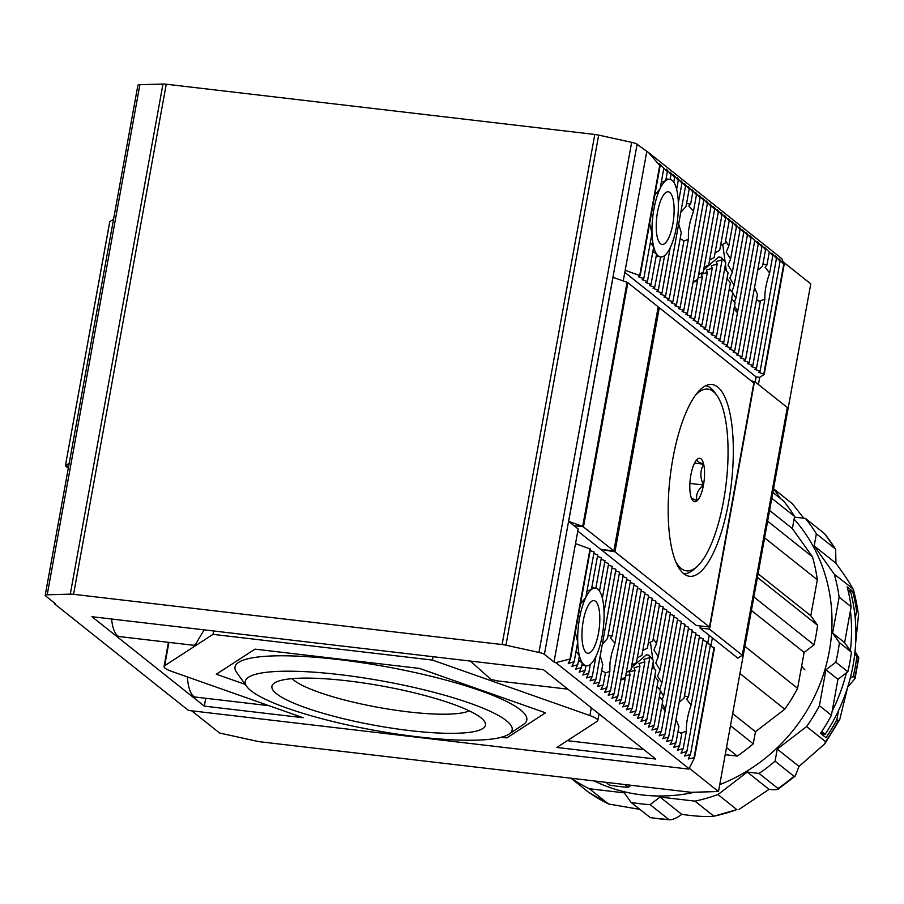 <?xml version="1.0" encoding="UTF-8"?>
<svg xmlns="http://www.w3.org/2000/svg" width="904" height="904" viewBox="0 0 904 904"><rect width="100%" height="100%" fill="white"/><g stroke="black" fill="none" stroke-linecap="round" stroke-linejoin="round"><path stroke-width="1.36" d="M582.718 526.354L613.85 550.92L658.202 306.863L627.839 282.692L583.487 526.761L573.983 525.642L583.487 526.761L627.839 282.692L627.071 282.297L582.718 526.354L568.661 521.405L578.164 528.976L553.994 661.988L555.813 662.632L689.085 768.705L688.532 769.067L189.637 710.578L187.829 709.945L54.556 603.861L55.11 603.499L45.528 595.872A7.571 1.39 10.3 0 1 45.2 595.352A7.571 1.39 10.3 0 1 47.2 594.787L70.286 594.131A7.571 1.39 10.3 0 1 73.552 594.312L502.104 644.552A7.571 1.39 10.3 0 1 505.957 645.207L538.953 652.439A7.571 1.39 10.3 0 1 544.411 654.36L553.994 661.988M577.78 531.089L600.787 549.395L614.946 551.79L709.482 627.037L696.408 625.5L600.787 549.395L613.85 550.92M68.308 468.204L65.596 466.046L68.636 466.407L65.393 465.797L109.813 221.661L113.554 219.231M695.368 395.342A91.485 29.177 -83.3 0 1 713.267 391.511A91.485 29.177 -83.3 0 1 716.974 395.568A91.485 29.177 -83.3 0 1 726.161 483.391A91.485 29.177 -83.3 0 1 696.905 566.695A91.485 29.177 -83.3 0 1 681.107 568.458A91.485 29.177 -83.3 0 1 675.842 561.926M683.684 573.678A94.637 30.182 96.7 0 0 693.933 569.339L696.905 566.695M716.974 395.568L714.68 392.313A94.637 30.182 96.7 0 0 710.849 388.121A94.637 30.182 96.7 0 0 705.719 385.714M693.345 501.121A21.854 6.972 96.7 0 0 697.007 500.805A21.854 6.972 96.7 0 0 703.481 484.996A21.854 6.972 96.7 0 0 703.662 464.193A21.854 6.972 96.7 0 0 697.357 459.175A21.854 6.972 96.7 0 0 697.255 459.277A21.854 6.972 96.7 0 0 690.882 474.973A21.854 6.972 96.7 0 0 690.712 495.787A21.854 6.972 96.7 0 0 692.453 500.161A21.854 6.972 96.7 0 0 693.345 501.121M691.097 497.968L697.007 500.805C695.56 495.155 697.718 489.889 703.481 484.996C699.956 477.707 700.012 470.769 703.662 464.193C697.99 462.113 695.888 460.441 697.357 459.175M703.662 464.193L694.543 463.119M689.899 483.414L703.481 484.996M700.385 625.975L700.001 628.043L712.363 637.885L710.838 646.326M544.411 654.36L637.105 144.267L648.518 152.539L781.779 258.612L784.141 264.623L764.185 374.448L759.71 377.341L758.411 384.528M191.704 710.826L219.615 733.042L258.759 741.619L691.119 792.311L718.499 791.531L689.3 768.276M712.363 637.885L737.822 658.146L742.286 655.242L787.305 407.523L754.524 381.431L709.504 629.161L742.286 655.242M783.034 261.81L810.764 283.879L718.499 791.531M751.439 381.07L754.524 381.431M700.001 628.043L709.504 629.161M694.814 792.198A167.511 155.737 128.5 0 1 594.866 781.305A167.511 155.737 128.5 0 1 594.097 780.932M803.746 518.207L792.446 503.777L773.53 488.725L780.547 498.59M834.29 574.221L853.421 589.205L858.043 612.223A176.664 164.245 -51.5 0 0 853.195 589.272C850.11 583.453 844.359 574.786 835.94 563.248L835.635 549.259L824.527 533.631L805.43 518.399A176.664 164.245 128.5 0 1 816.38 533.812L814.188 545.926L834.29 574.221A176.664 164.245 128.5 0 1 839.138 597.171L832.618 633.094L839.398 642.631A176.664 164.245 128.5 0 1 835.838 662.191L825.94 669.785L819.419 705.708A176.664 164.245 128.5 0 1 806.605 726.579L777.259 749.077L775.067 761.191A176.664 164.245 128.5 0 1 759.089 773.451L747.292 772.061L717.957 794.559A176.664 164.245 128.5 0 1 694.973 801.136L660.01 797.045L650.123 804.628A176.664 164.245 128.5 0 1 631.082 802.402L624.291 792.853L589.34 788.751A176.664 164.245 128.5 0 1 571.226 778.254M858.608 613.839L855.704 642.574M855.037 651.377L858.8 657.818L856.845 656.53A176.664 164.245 128.5 0 1 853.297 676.09L855.026 678.542L847.703 687.096L839.759 719.471L838.324 720.748L836.867 719.595L838.494 710.657M804.82 669.672A15.142 14.08 128.5 0 1 801.656 666.011M758.083 573.769L810.798 615.726L817.329 579.803L764.603 537.846M817.329 579.803A176.664 164.245 -51.5 0 0 812.47 556.864L767.632 521.167M812.47 556.864L792.367 528.569L769.586 510.432M732.669 713.584L755.45 731.709L784.785 709.211L739.947 673.525M784.785 709.211A176.664 164.245 -51.5 0 0 797.599 688.339L744.885 646.371M797.599 688.339L804.131 652.417L751.405 610.46M605.838 782.31L609.262 785.034A176.664 164.245 -51.5 0 0 628.303 787.271L630.935 785.248M792.367 528.569L794.571 516.444A176.664 164.245 -51.5 0 0 783.621 501.042L772.852 492.465M804.131 652.417L814.029 644.834A176.664 164.245 -51.5 0 0 817.578 625.274L810.798 615.726M725.471 754.704L737.269 756.083A176.664 164.245 -51.5 0 0 753.247 743.834L755.45 731.709M757.416 577.385L817.578 625.274M794.571 516.444L771.79 498.319M624.879 784.548L628.303 787.271M737.269 756.083L726.5 747.518M730.466 725.697L753.247 743.834M814.029 644.834L753.868 596.945M794.085 519.111A167.511 155.737 128.5 0 1 719.765 784.615M794.446 517.111L805.43 518.399M588.56 792.232A176.664 164.245 -51.5 0 0 608.245 803.803L588.56 792.232L570.966 778.22M608.245 803.803L589.34 788.751M608.561 803.995L639.885 809.408M660.01 797.045L681.774 814.357C696.125 816.38 706.826 816.99 713.889 816.188L694.973 801.136M736.862 809.611L713.889 816.188A176.664 164.245 -51.5 0 0 736.862 809.611L717.957 794.559M739.076 809.351L769.044 789.384L747.292 772.061M777.259 749.077L799.023 766.4L824.787 743.856L825.51 741.63L806.605 726.579M832.143 711.279L837.94 679.333L846.336 672.904A175.399 163.07 128.5 0 1 832.143 711.279L831.42 715.256A176.664 164.245 128.5 0 1 820.538 733.336L825.996 737.675A176.664 164.245 -51.5 0 0 836.867 719.595M831.42 715.256L819.419 705.708M837.94 679.333L825.94 669.785M858.043 612.223L856.596 611.059A176.664 164.245 -51.5 0 0 852.608 591.239L847.15 586.899A176.664 164.245 128.5 0 1 851.139 606.72L839.138 597.171M832.618 633.094L844.607 642.642L850.415 610.697A175.399 163.07 128.5 0 1 850.359 650.733L844.607 642.642M851.139 606.72L850.415 610.697M835.94 563.248L814.188 545.926M799.023 766.4L795.204 776.084L793.972 776.242L775.067 761.191M769.044 789.384C775.236 790.017 778.22 789.723 777.994 788.491L778.095 789.203L795.204 776.084M681.774 814.357C676.35 818.312 672.101 820.086 669.028 819.679L650.36 817.679L631.082 802.402M650.123 804.628L669.028 819.679A176.664 164.245 -51.5 0 1 649.987 817.453M793.972 776.242A176.664 164.245 -51.5 0 1 777.994 788.491L759.089 773.451M839.398 642.631L851.399 652.179A176.664 164.245 128.5 0 1 847.839 671.74L835.838 662.191M847.839 671.74L846.336 672.904M850.359 650.733L851.399 652.179M824.346 533.45A176.664 164.245 -51.5 0 1 835.296 548.864L816.38 533.812M821.702 731.607L825.137 734.342A175.399 163.07 -51.5 0 0 850.867 592.787L848.076 590.572M848.28 590.73L852.608 591.239M825.137 734.342L821.227 733.879M854.788 653.637L856.845 656.53M856.596 611.059L855.229 618.551M850.155 678.486L853.297 676.09M165.127 668.226A25.233 4.644 10.3 0 1 164.053 666.497A25.233 4.644 10.3 0 1 164.675 665.706L213.005 634.348L432.462 660.078L589.871 715.55A25.233 4.644 10.3 0 1 597.759 720.544A25.233 4.644 10.3 0 1 597.137 721.335L556.864 747.461L655.682 759.044L543.327 669.627L91.959 616.709L204.304 706.137L303.122 717.719L171.952 671.491A25.233 4.644 10.3 0 1 165.127 668.226M600.075 714.793L598.832 714.646M470.396 661.073L490.917 679.379L497.369 680.893L567.87 689.153M204.123 629.851L195.343 644.733L193.535 645.275L119.769 636.619A39.121 12.475 -83.3 0 1 117.452 635.602A39.121 12.475 -83.3 0 1 111.576 619.003M269.008 705.696L195.761 697.108A39.121 12.475 -83.3 0 1 193.445 696.08A39.121 12.475 -83.3 0 1 187.343 676.915M588.685 673.367L590.323 664.372A39.121 12.475 -83.3 0 1 586.323 665.785A39.121 12.475 -83.3 0 1 585.916 665.706A39.121 12.475 -83.3 0 1 584.007 664.756A39.121 12.475 -83.3 0 1 582.278 662.813L581.419 667.581L579.159 672.147L585.046 670.474L582.797 675.039L588.685 673.367L586.436 677.943L592.323 676.26L590.075 680.836L595.962 679.164L593.702 683.729L599.589 682.057L597.341 686.622L603.228 684.949L600.979 689.515L606.866 687.842L604.618 692.407L610.505 690.735L608.245 695.3L614.132 693.628L611.884 698.193L617.771 696.521L615.522 701.086L621.41 699.413L619.161 703.99L625.048 702.306L622.799 706.883L628.675 705.21L626.427 709.776L632.314 708.103L630.065 712.668L635.953 710.996L633.704 715.561L639.591 713.889L637.343 718.454L643.23 716.782L640.97 721.347L646.857 719.674L644.608 724.24L650.496 722.567L648.247 727.132L654.134 725.46L651.886 730.025L657.773 728.353L655.513 732.929L661.4 731.246L659.152 735.822L665.039 734.15L662.79 738.715L668.677 737.042L666.429 741.608L672.316 739.935L670.056 744.5L675.943 742.828L673.695 747.393L679.582 745.721L677.333 750.286L683.221 748.614L680.972 753.179L686.859 751.506L684.611 756.072L690.498 754.399L688.238 758.976L694.543 757.631L714.499 647.795L710.171 646.089M717.708 387.048A96.536 30.792 96.7 0 0 711.99 384.528A96.536 30.792 96.7 0 0 671.412 467.481A96.536 30.792 96.7 0 0 683.786 573.757A96.536 30.792 96.7 0 0 689.503 576.277A96.536 30.792 96.7 0 0 730.082 493.335A96.536 30.792 96.7 0 0 717.708 387.048M784.141 264.623L779.112 258.917L780.084 261.392L775.485 256.024L776.446 258.499L771.846 253.131L772.818 255.606L764.569 247.346L765.541 249.82L760.942 244.453L761.902 246.928L757.303 241.549L758.275 244.035L750.026 235.763L750.998 238.249L746.388 232.87L747.359 235.345L742.76 229.978L743.732 232.452L739.122 227.085L740.093 229.559L735.483 224.192L736.455 226.667L731.844 221.299L732.816 223.774L728.217 218.406L729.189 220.881L724.579 215.514L725.55 217.988L720.94 212.609L721.912 215.095L717.301 209.717L718.273 212.203L713.674 206.824L714.635 209.299L710.035 203.931L711.007 206.406L706.397 201.038L707.369 203.513L702.758 198.145L703.73 200.62L699.12 195.253L700.091 197.727L695.492 192.36L696.464 194.835L691.854 189.467L692.826 191.942L688.215 186.563L689.187 189.049L684.577 183.67L685.548 186.156L680.949 180.777L681.921 183.252L677.311 177.885L678.282 180.359L673.672 174.992L674.644 177.466L670.034 172.099L671.005 174.574L666.406 169.206L667.367 171.681L659.129 163.421L660.101 165.895L640.145 275.72L638.529 276.771L643.772 278.613L642.168 279.664L647.411 281.506L645.806 282.556L651.049 284.398L649.434 285.449L654.688 287.302L653.072 288.342L658.315 290.195L656.711 291.235L661.954 293.088L660.349 294.128L665.593 295.981L663.977 297.02L669.231 298.874L667.615 299.925L672.87 301.767L671.254 302.817L676.497 304.659L674.892 305.71L680.136 307.552L678.531 308.603L683.774 310.445L682.158 311.496L687.413 313.349L685.797 314.389L691.04 316.242L689.436 317.281L694.679 319.135L693.074 320.174L698.317 322.027L696.701 323.067L701.956 324.92L700.34 325.96L705.583 327.813L703.979 328.864L709.222 330.706L707.617 331.757L712.861 333.599L711.245 334.649L716.499 336.491L714.883 337.542L720.138 339.395L718.522 340.435L723.765 342.288L722.16 343.328L727.404 345.181L725.788 346.221L731.042 348.074L729.426 349.113L734.681 350.967L733.065 352.006L738.308 353.859L736.703 354.91L741.947 356.752L740.342 357.803L745.585 359.645L743.969 360.696L749.224 362.538L760.309 301.518L756.478 299.721M745.585 359.645L757.428 294.489L754.524 287.585M757.654 270.319L762.569 266.16L765.541 249.82M762.976 263.968L766.965 264.928L765.123 267.234L769.643 273.042C766.174 282.986 764.592 291.698 764.897 299.19L752.851 365.431L751.247 366.482L756.49 368.335L754.885 369.374L760.128 371.228L758.512 372.267L763.767 374.12L783.723 264.284M679.582 745.721L681.808 733.506L677.966 731.709M675.943 742.828L678.915 726.488L676.011 719.573M679.153 702.306L684.068 698.148L695.91 633.003L692.001 631.625M684.464 695.956L688.452 696.916L686.611 699.233L691.142 705.03C687.673 714.974 686.091 723.686 686.385 731.178L683.221 748.614M603.228 684.949L605.454 672.734L601.668 670.621M599.589 682.057L602.765 664.621L600.177 655.965M602.279 644.371L607.511 638.473L619.556 572.221L615.647 570.842M608.053 635.501L612.098 636.145L610.336 638.021L614.98 643.162L611.646 653.694L609.951 663.061L609.838 671.502L605.431 672.847M672.87 301.767L683.955 240.746L680.181 238.633M669.231 298.874L681.266 232.622L678.678 223.977M680.791 212.372L686.023 206.485L689.187 189.049M686.565 203.502L690.599 204.157L688.837 206.033L693.492 211.174L690.159 221.695L688.452 231.074L688.339 239.503L683.932 240.859M656.214 255.99L660.214 256.905A39.121 12.475 -83.3 0 1 658.304 255.956A39.121 12.475 -83.3 0 1 656.575 254.013A39.121 12.475 -83.3 0 1 653.705 246.894A39.121 12.475 -83.3 0 1 652.021 233.255A39.121 12.475 -83.3 0 1 660.146 188.518A39.121 12.475 -83.3 0 1 665.739 180.676A39.121 12.475 -83.3 0 1 669.728 179.274A39.121 12.475 -83.3 0 1 670.146 179.342L671.005 174.574M586.221 652.552A26.498 8.452 -83.3 0 1 582.831 623.376A26.498 8.452 -83.3 0 1 593.973 600.606A26.498 8.452 -83.3 0 1 595.544 601.307A26.498 8.452 -83.3 0 1 598.934 630.472A26.498 8.452 -83.3 0 1 587.792 653.253A26.498 8.452 -83.3 0 1 586.221 652.552M660.519 243.752A26.498 8.452 -83.3 0 1 657.118 214.576A26.498 8.452 -83.3 0 1 668.259 191.806A26.498 8.452 -83.3 0 1 669.83 192.495A26.498 8.452 -83.3 0 1 673.231 221.672A26.498 8.452 -83.3 0 1 662.09 244.442A26.498 8.452 -83.3 0 1 660.519 243.752M759.71 377.341L756.151 376.923L624.8 272.375M707.685 643.603L709.188 635.354M755.236 381.996L756.151 376.923M254.984 649.14L216.316 674.226L245.255 684.418L216.316 674.226L254.984 649.14L419.569 668.44L254.984 649.14M545.496 712.815L419.569 668.44L545.496 712.815L506.839 737.89L545.496 712.815M501.381 737.257L506.839 737.89L501.381 737.257M47.2 594.787L139.894 84.694A7.571 1.39 -169.7 0 0 137.894 85.258L45.2 595.352M139.894 84.694L162.98 84.038L70.286 594.131M73.552 594.312L166.257 84.219A7.571 1.39 -169.7 0 0 162.98 84.038M166.257 84.219L594.798 134.459L502.104 644.552M505.957 645.207L598.663 135.114A7.571 1.39 -169.7 0 0 594.798 134.459M598.663 135.114L631.659 142.346L538.953 652.439M637.105 144.267A7.571 1.39 -169.7 0 0 631.659 142.346M689.085 768.705L694.543 757.631M575.509 543.62L590.47 549.067L570.503 658.903L568.254 663.468L574.142 661.796L571.893 666.361L577.78 664.689L575.532 669.254L581.419 667.581M570.503 658.903L555.813 662.632M646.699 151.895L623.24 280.952M627.071 282.297L613.014 277.336L568.661 521.405M54.093 602.697L54.556 603.861M432.462 660.078L433.072 656.699M213.005 634.348L213.626 630.969M205.739 698.272L204.304 706.137M660.101 165.895L648.518 152.539M749.224 362.538L747.608 363.589L752.851 365.431M640.145 275.72L625.184 270.262M574.142 661.796L577.724 642.066A39.121 12.475 -83.3 0 1 585.86 597.329L594.097 551.971L590.188 550.592M587.001 591.058L591.442 589.487L597.736 554.864L593.826 553.485M580.47 604.098L585.86 597.329A39.121 12.475 -83.3 0 1 591.442 589.487A39.121 12.475 -83.3 0 1 595.442 588.075A39.121 12.475 -83.3 0 1 595.849 588.142L601.375 557.757L597.465 556.378M595.849 588.142A39.121 12.475 -83.3 0 1 599.488 591.046L605.013 560.649L601.092 559.271M599.488 591.046A39.121 12.475 -83.3 0 1 602.358 598.165L608.641 563.542L604.731 562.164M602.358 598.165A39.121 12.475 -83.3 0 1 604.041 611.793L612.279 566.435L608.369 565.056M595.962 679.164L615.918 569.328L612.008 567.949M612.098 636.145L623.184 575.113L619.274 573.735M614.98 643.162L626.822 578.018L622.912 576.639M610.505 690.735L630.461 580.91L626.551 579.532M614.132 693.628L634.099 583.803L630.19 582.425M617.771 696.521L637.727 586.696L633.817 585.317M620.833 679.661L625.432 677.243L641.365 589.589L637.456 588.21M626.325 672.384L630.924 669.977L645.004 592.482L641.094 591.103M631.806 665.107L636.405 662.7L648.643 595.374L644.733 593.996M637.286 657.829L641.885 655.423L652.281 598.267L648.36 596.889M642.778 650.564L647.377 648.145L655.909 601.16L651.999 599.781M648.258 643.286L652.857 640.868L659.547 604.064L655.637 602.685M653.276 638.597L656.496 643.761L663.186 606.957L659.276 605.578M656.496 643.761L653.954 649.897L658.281 656.824L666.824 609.85L662.903 608.471M658.281 656.824L655.75 662.96L660.067 669.887L670.452 612.742L666.542 611.364M660.067 669.887L657.536 676.022L661.852 682.961L674.09 615.635L670.18 614.257M660.428 690.848L663.649 696.024L677.729 618.528L673.819 617.149M662.214 703.911L665.434 709.086L681.367 621.421L677.458 620.042M665.039 734.15L684.995 624.314L681.085 622.935M668.677 737.042L688.633 627.206L684.723 625.828M672.316 739.935L692.272 630.099L688.362 628.721M688.452 696.916L699.549 635.896L695.628 634.518M691.142 705.03L703.176 638.789L699.267 637.41M686.859 751.506L706.815 641.682L702.905 640.303M690.498 754.399L710.454 644.575L706.544 643.196M709.482 627.037L753.834 382.98L659.298 307.733L658.078 307.586M694.125 757.292L714.092 647.467M581.916 664.79L585.916 665.706L585.046 670.474M577.78 664.689L579.407 655.694A39.121 12.475 -83.3 0 0 582.278 662.813L578.56 660.406M659.683 165.568L639.727 275.392M590.052 548.739L570.085 658.575M69.201 463.289L65.461 465.718M667.367 171.681L665.739 180.676L661.287 182.258M666.045 179.003L669.536 179.252M670.146 179.342A39.121 12.475 -83.3 0 1 673.774 182.235L674.644 177.466M673.774 182.235A39.121 12.475 -83.3 0 1 676.644 189.354L678.282 180.359M610.324 550.513L610.189 551.237M614.946 551.79L659.298 307.733M575.294 632.529L577.724 642.066A39.121 12.475 -83.3 0 0 579.407 655.694L576.04 651.355M780.084 261.392L760.128 371.228M604.041 611.793A39.121 12.475 -83.3 0 1 595.905 656.53A39.121 12.475 -83.3 0 1 590.323 664.372M595.905 656.53L592.323 676.26M663.739 168.788L660.146 188.518L654.756 195.298M681.921 183.252L678.328 202.993A39.121 12.475 -83.3 0 1 670.203 247.73L661.954 293.088M676.644 189.354A39.121 12.475 -83.3 0 1 678.328 202.993M643.772 278.613L652.021 233.255L649.592 223.729M776.446 258.499L756.49 368.335M650.326 242.554L653.705 246.894L647.411 281.506M772.818 255.606L769.643 273.042M764.897 299.19L758.931 301.292M686.385 731.178L680.418 733.291M652.846 251.594L656.575 254.013L651.049 284.398M591.747 587.803L595.25 588.063M769.18 252.713L766.965 264.928M654.688 287.302L660.621 256.973A39.121 12.475 -83.3 0 1 660.214 256.905M685.548 186.156L665.593 295.981M658.315 290.195L664.609 255.572A39.121 12.475 -83.3 0 1 660.621 256.973M690.599 204.157L692.826 191.942M761.902 246.928L741.947 356.752M670.203 247.73A39.121 12.475 -83.3 0 1 664.609 255.572M609.838 671.502L606.866 687.842M696.464 194.835L693.492 211.174M676.497 304.659L688.339 239.503M758.275 244.035L738.308 353.859M680.136 307.552L700.091 197.727M754.637 241.142L734.681 350.967M683.774 310.445L703.73 200.62M734.025 308.75L737.449 312.784L731.042 348.074M737.212 312.501L737.732 311.258L734.511 306.094M750.998 238.249L737.732 311.258M661.728 706.578L665.152 710.612L661.4 731.246M665.434 709.086L664.915 710.329M687.413 313.349L707.369 203.513M731.686 298.738L735.11 302.772L727.404 345.181M734.398 301.936L735.946 298.196L732.715 293.032M747.359 235.345L735.946 298.196M663.649 696.024L662.101 699.752M731.957 291.811L734.15 285.133L729.833 278.195L732.364 272.07L728.048 265.132L730.579 259.007L726.251 252.069L728.793 245.944L725.573 240.769M661.852 682.961L659.66 689.639M621.41 699.413L625.161 678.768L620.765 680.045M711.007 206.406L697.73 279.426L693.131 281.833M691.04 316.242L697.459 280.952L697.018 279.799M693.063 282.229L697.459 280.952M729.336 288.726L732.771 292.76L723.765 342.288M743.732 232.452L734.15 285.133M714.635 209.299L703.222 272.149L698.622 274.567M694.679 319.135L702.385 276.726L701.425 274.217L707.312 272.499L706.352 269.991L712.25 268.273L711.279 265.765L717.177 264.047L716.217 261.538L722.104 259.832L709.222 330.706M697.99 278.003L702.385 276.726M726.997 278.714L730.421 282.749L720.138 339.395M740.093 229.559L732.364 272.07M718.273 212.203L708.702 264.872L704.103 267.29M698.317 322.027L707.312 272.499M724.658 268.703L728.082 272.737L716.499 336.491M736.455 226.667L730.579 259.007M721.912 215.095L714.183 257.595L709.583 260.013M701.956 324.92L712.25 268.273M722.104 259.832L721.143 257.312L725.742 262.725L712.861 333.599M732.816 223.774L728.793 245.944M725.55 217.988L719.674 250.329L715.075 252.736M705.583 327.813L717.177 264.047M729.189 220.881L725.155 243.052L720.556 245.459M727.517 279.325L727.245 277.347M726.33 270.68L725.46 264.284M725.144 262.024L722.725 244.317M703.628 269.878L718.635 257.018L721.143 257.312M655.219 677.152L654.948 675.175M654.033 668.497L653.163 662.112M652.846 659.852L650.428 642.145M631.331 667.694L646.337 654.846L648.846 655.14L653.445 660.541L643.23 716.782M646.857 719.674L655.784 670.553L652.36 666.53M650.496 722.567L658.135 680.565L654.699 676.542M654.134 725.46L660.474 690.577L657.038 686.554M657.773 728.353L662.813 700.6L659.389 696.566M624.721 677.627L625.161 678.768M648.846 655.14L649.806 657.649L643.919 659.366L644.88 661.875L638.981 663.581L639.953 666.101L634.054 667.807L635.015 670.327L629.127 672.034L630.088 674.553L625.692 675.819M649.806 657.649L639.591 713.889M644.88 661.875L635.953 710.996M639.953 666.101L632.314 708.103M635.015 670.327L628.675 705.21M630.088 674.553L625.048 702.306M417.772 736.839A135.645 24.973 -169.7 0 0 508.963 734.15A135.645 24.973 -169.7 0 0 339.599 674.61A135.645 24.973 -169.7 0 0 246.747 686.498A135.645 24.973 -169.7 0 0 417.772 736.839M246.747 686.498L236.701 672.508A148.267 27.289 10.3 0 1 338.186 659.513A148.267 27.289 10.3 0 1 523.292 724.59L508.963 734.15M409.964 730.613A108.525 19.978 10.3 0 1 274.477 682.983A108.525 19.978 10.3 0 1 347.418 680.836A108.525 19.978 10.3 0 1 484.239 721.098A108.525 19.978 10.3 0 1 409.964 730.613M469.221 710.826A92.863 17.097 10.3 0 1 408.201 711.877A92.863 17.097 10.3 0 1 292.161 678.644M858.303 657.683A176.664 164.245 128.5 0 1 854.743 677.243M825.51 741.63A176.664 164.245 -51.5 0 0 838.324 720.748M164.675 665.706L168.912 642.382M591.284 707.787L589.871 715.55M583.396 526.682L627.749 282.624M858.8 657.818L855.026 678.554M839.759 719.471L824.787 743.856M168.449 642.326L164.053 666.497M598.968 713.9L597.759 720.544M567.339 740.67L643.863 749.642M109.746 221.74L65.393 465.797M669.028 179.184L669.728 179.274M594.742 587.995L595.442 588.075"/></g></svg>
